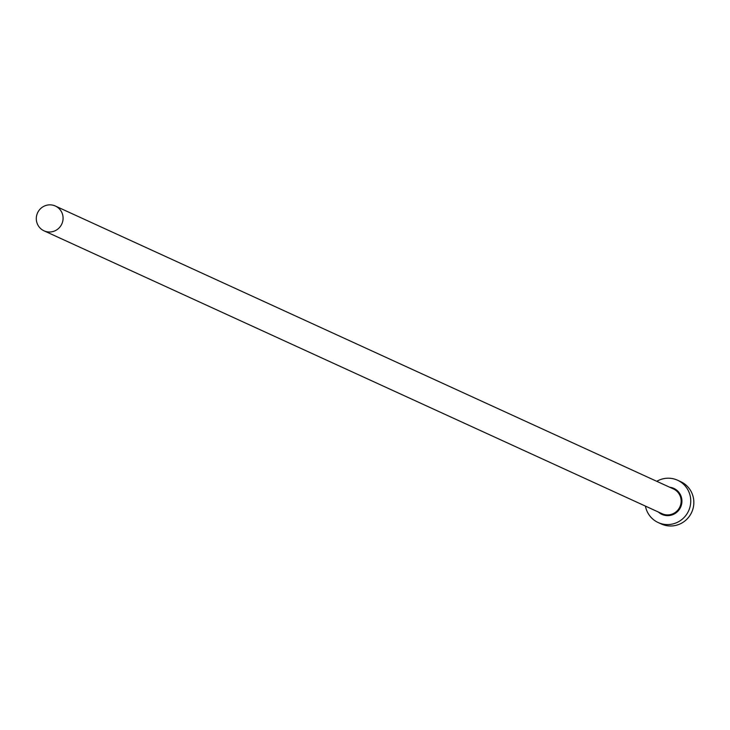 <?xml version="1.0" encoding="UTF-8"?>
<svg xmlns="http://www.w3.org/2000/svg" width="730" height="730" viewBox="0 0 730 730"><rect width="100%" height="100%" fill="white"/><g stroke="black" fill="none" stroke-linecap="round" stroke-linejoin="round"><path stroke-width="1.09" d="M62.88 220.56A13.633 13.341 -65.4 0 0 55.361 206.033A13.633 13.341 -65.4 0 0 36.5 216.29A13.633 13.341 -65.4 0 0 44.019 230.817A13.633 13.341 -65.4 0 0 62.88 220.56M645.42 506.1A23.269 22.785 -65.4 0 0 658.205 522.552A23.269 22.785 -65.4 0 0 690.407 505.032A23.269 22.785 -65.4 0 0 677.577 480.23A23.269 22.785 -65.4 0 0 656.772 481.316M658.205 522.552L661.289 523.967A23.269 22.785 -65.4 0 0 693.5 506.447A23.269 22.785 -65.4 0 0 680.661 481.645L677.577 480.23M669.729 487.239A14.299 13.998 114.6 0 1 672.394 514.805A14.299 13.998 114.6 0 1 658.378 512.031M44.019 230.817L662.092 513.728A13.633 13.341 -65.4 0 0 680.953 503.472A13.633 13.341 -65.4 0 0 673.434 488.945L55.361 206.033"/></g></svg>
